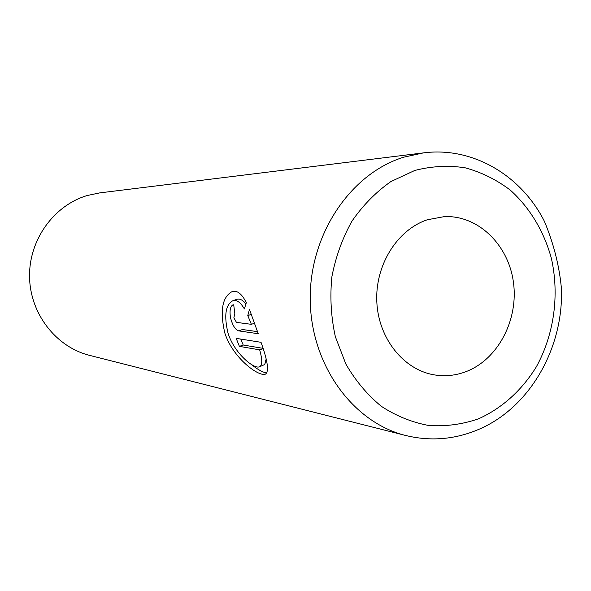<?xml version="1.0" encoding="UTF-8"?>
<svg xmlns="http://www.w3.org/2000/svg" width="591" height="591" viewBox="0 0 591 591"><rect width="100%" height="100%" fill="white"/><g stroke="black" fill="none" stroke-linecap="round" stroke-linejoin="round"><path stroke-width="0.89" d="M233.859 317.832L234.819 313.673L233.711 304.779L232.891 304.875C230.298 306.345 229.485 310.526 230.446 317.411C232.426 325.19 235.159 329.675 238.646 330.871L258.252 333.723L249.468 309.425L247.777 315.601L251.374 324.326L236.466 322.376L233.859 317.832M245.893 303.981C242.79 299.947 239.754 298.411 236.784 299.371M228.045 333.235C223.841 315.624 225.474 304.771 232.92 300.686C236.688 299.556 240.5 302.304 244.371 308.923L246.329 302.644C241.852 293.801 237.146 290.1 232.204 291.548C222.275 296.874 219.786 310.6 224.735 332.733C232.551 357.703 258.57 376.984 265.381 374.155C269.23 371.665 267.782 361.042 261.03 342.307L236.186 338.355L239.399 346.37L259.663 349.857C262.5 359.742 262.434 365.401 259.464 366.826C253.665 369.272 234.309 353.123 228.045 333.235M266.896 372.973C262.965 372.493 257.757 369.634 251.278 364.403M427.389 219.749C397.174 229.736 374.953 265.315 376.822 301.986C378.484 338.68 403.808 370.025 434.525 374.916C445.355 376.637 455.949 375.507 466.306 371.525C498.161 359.21 518.684 319.687 513.424 282.239C508.452 244.748 478.23 215.213 444.454 216.594L427.389 219.749M544.444 221.411C553.723 243.721 559.389 266.142 561.435 288.667C563.666 349.347 528.428 409.666 476.353 430.374C453.378 439.63 429.842 441.337 405.736 435.501C352.687 422.462 310.696 364.721 310.223 299.556C309.448 234.405 350.537 173.547 403.749 157.184L423.459 152.884C472.512 146.465 521.114 175.187 544.444 221.411M423.459 152.884L99.79 192.88L87.35 195.488C53.884 205.299 28.893 239.902 29.55 276.795C30.038 313.695 56.012 347.028 89.603 355.376L405.736 435.501M259.464 366.826L264.502 364.603L265.396 362.726L265.632 359.941M263.025 348.653L259.663 349.857M262.929 348.343L243.211 345.018L239.399 346.37M243.211 345.018L240.781 339.079M254.677 323.174L251.374 324.326M251.441 314.323L247.777 315.601M257.573 331.662L242.502 329.519L238.646 330.871M478.444 418.842C501.958 408.329 522.016 390.163 536.399 366.716C554.136 334.373 559.566 294.835 551.373 258.341C543.986 231.391 529.809 207.692 510.328 190.147C496.499 179.679 481.406 172.217 465.065 167.778C448.31 165.244 431.541 166.137 414.749 170.467L390.836 181.607C375.898 192.097 362.918 205.306 351.904 221.241C342.337 238.424 335.651 256.989 331.854 276.935C329.874 297.199 331.041 317.138 335.356 336.744L345.868 364.063C355.501 380.707 367.307 394.781 381.291 406.283C396.192 416.005 412.038 422.41 428.815 425.498C445.747 426.606 462.288 424.39 478.444 418.842M236.784 299.356L232.92 300.671"/></g></svg>
